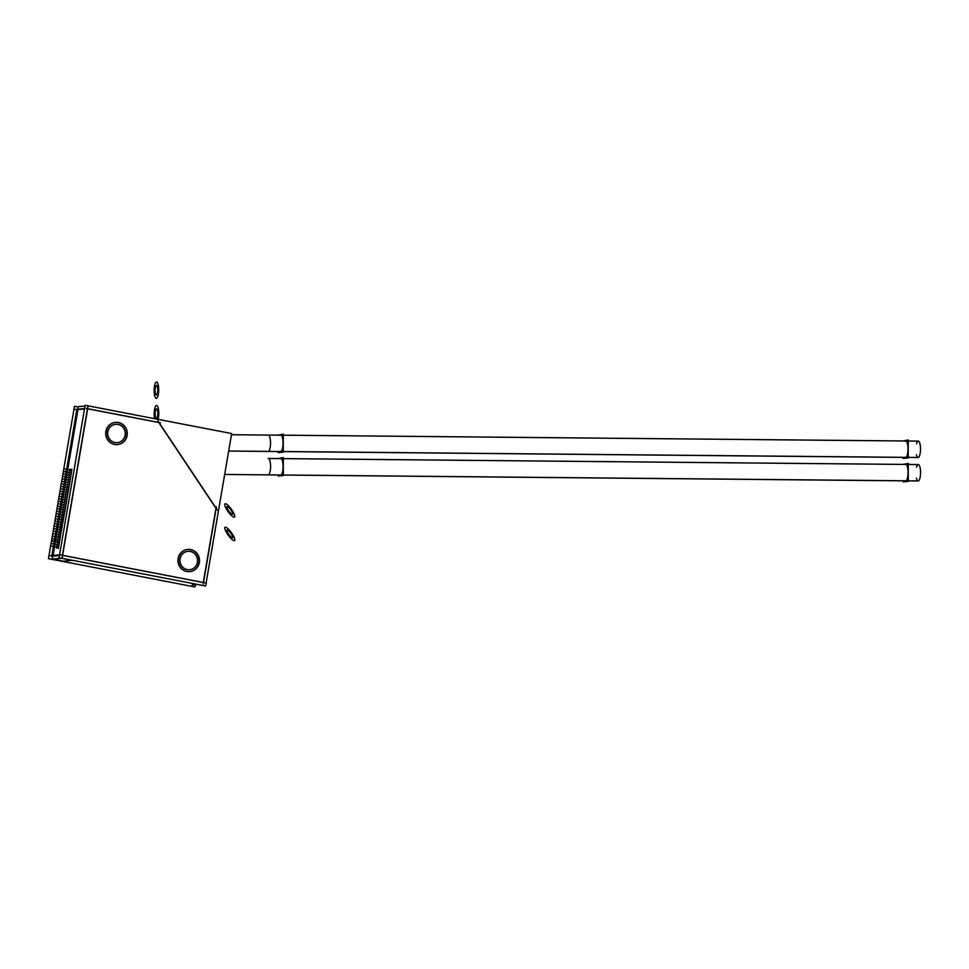 <?xml version="1.0" encoding="UTF-8"?>
<svg xmlns="http://www.w3.org/2000/svg" width="969" height="969" viewBox="0 0 969 969"><rect width="100%" height="100%" fill="white"/><g stroke="black" fill="none" stroke-linecap="round" stroke-linejoin="round"><path stroke-width="1.45" d="M76.83 409.705L51.902 555.479L76.83 409.705L77.629 409.633L76.83 409.705M158.795 422.52L87.646 408.785L158.795 422.52L215.978 508.313L158.795 422.52M51.769 556.291L52.58 556.218L51.769 556.291M87.452 408.748L62.404 555.273L87.452 408.748M62.597 555.37L203.296 582.526L62.597 555.37M203.308 582.478L215.978 508.313L203.308 582.478M115.541 424.289A9.254 8.878 84.8 0 0 107.644 431.811A9.254 8.878 84.8 0 0 117.225 442.712M117.322 442.7A9.254 8.878 84.8 0 0 125.122 435.19A9.254 8.878 84.8 0 0 115.65 424.277M187.792 551.325A9.254 8.878 84.8 0 0 179.895 558.847A9.254 8.878 84.8 0 0 189.464 569.748M189.573 569.736A9.254 8.878 84.8 0 0 197.373 562.226A9.254 8.878 84.8 0 0 187.901 551.313M117.394 444.601A11.143 10.695 -95.2 0 1 105.851 431.459A11.143 10.695 -95.2 0 1 115.372 422.399M115.481 422.387A11.143 10.695 -95.2 0 1 126.915 435.529A11.143 10.695 -95.2 0 1 117.491 444.589M189.633 571.625A11.143 10.683 -95.2 0 1 178.102 558.507A11.143 10.683 -95.2 0 1 187.623 549.447M187.732 549.435A11.143 10.683 -95.2 0 1 199.154 562.565A11.143 10.683 -95.2 0 1 189.742 571.613M77.968 409.608L84.497 409.015L77.968 409.608L53.053 555.382L77.968 409.608M59.436 555.6L52.907 556.194L59.436 555.6M58.322 548.575L58.721 546.346L58.322 548.575M58.746 546.092L59.145 543.863L58.746 546.092M59.17 543.597L59.569 541.38L59.17 543.597M59.593 541.114L59.993 538.885L59.593 541.114M60.017 538.631L60.429 536.402L60.017 538.631M60.441 536.148L60.853 533.919L60.441 536.148M60.865 533.653L61.277 531.436L60.865 533.653M61.289 531.169L61.701 528.941L61.289 531.169M61.713 528.686L62.125 526.458L61.713 528.686M62.149 526.203L62.549 523.975L62.113 526.191M62.573 523.708L62.949 521.479L62.573 523.708M62.997 521.225L63.397 518.996L62.997 521.225M63.421 518.742L63.821 516.513L63.421 518.742M63.845 516.247L64.245 514.03L63.845 516.247M64.269 513.764L64.669 511.535L64.269 513.764M64.693 511.281L65.093 509.052L64.693 511.281M65.117 508.798L65.529 506.569L65.117 508.798M65.541 506.302L65.953 504.086L65.541 506.302M65.965 503.819L66.376 501.591L65.965 503.819M66.389 501.336L66.8 499.108L66.389 501.336M66.813 498.853L67.224 496.625L66.813 498.853M67.249 496.358L67.624 494.129L67.249 496.358M67.673 493.875L68.072 491.646L67.673 493.875M68.096 491.392L68.496 489.163L68.096 491.392M68.52 488.897L68.92 486.68L68.52 488.897M68.944 486.414L69.344 484.185L68.944 486.414M69.368 483.931L69.768 481.702L69.368 483.931M69.792 481.448L70.204 479.219L69.792 481.448M70.216 478.952L70.628 476.736L70.216 478.952M70.64 476.469L71.052 474.241L70.64 476.469M71.064 473.986L71.476 471.758L71.064 473.986M71.488 471.503L71.9 469.275L71.488 471.503M905.749 464.43A8.212 2.313 90.5 0 1 908.05 472.424A8.212 2.313 90.5 0 1 905.724 480.842A8.212 2.313 90.5 0 1 905.664 480.854L283.299 475.04L905.724 480.842A8.212 2.313 90.5 0 0 908.05 472.545A8.212 2.313 90.5 0 0 905.821 464.43L283.323 458.616M280.84 458.591A8.212 2.313 90.5 0 1 283.081 466.707A8.212 2.313 90.5 0 1 280.756 475.016A8.212 2.313 90.5 0 1 280.695 475.016M905.7 440.992A8.212 2.313 90.5 0 1 908.001 448.986A8.212 2.313 90.5 0 1 905.676 457.404A8.212 2.313 90.5 0 1 905.615 457.404L283.251 451.602L905.676 457.404A8.212 2.313 90.5 0 0 908.001 449.107A8.212 2.313 90.5 0 0 905.773 440.992L283.275 435.178M280.792 435.154A8.212 2.313 90.5 0 1 283.033 443.269A8.212 2.313 90.5 0 1 280.707 451.578A8.212 2.313 90.5 0 1 280.635 451.578M195.375 584.719L194.987 586.972L48.45 558.677L74.504 406.229L77.326 406.774M75.182 409.451L84.557 408.603M160.43 422.775L86.241 408.446M78.247 406.653L52.084 559.077L63.724 561.305M63.312 561.245L72.191 560.252M72.275 560.264L60.635 558.023M63.797 561.257L52.193 559.077L78.247 406.629L84.993 406.084M87.949 405.817L62.101 558.241L51.054 559.246L62.101 558.241L88.167 405.793L85.139 405.272L59.073 557.72L205.61 586.003L206.324 583.059L59.787 554.765L48.947 555.806M88.155 405.854L231.664 433.555L206.118 583.023M217.335 510.009L157.862 420.788M192.201 584.997L197.773 584.501M203.248 583.992L216.45 506.811M107.777 432.368A9.254 8.878 -95.2 0 1 115.759 424.265A9.254 8.878 -95.2 0 1 125.219 435.735M125.413 434.596A9.254 8.878 -95.2 0 1 117.431 442.688A9.254 8.878 -95.2 0 1 107.971 431.217M180.028 559.404A9.254 8.878 -95.2 0 1 188.01 551.3A9.254 8.878 -95.2 0 1 197.47 562.771M197.664 561.632A9.254 8.878 -95.2 0 1 189.682 569.724A9.254 8.878 -95.2 0 1 180.222 558.265M105.96 432.138A11.143 10.695 -95.2 0 1 115.59 422.375A11.143 10.695 -95.2 0 1 126.987 436.195M127.23 434.815A11.143 10.695 -95.2 0 1 117.6 444.577A11.143 10.695 -95.2 0 1 106.202 430.757M178.223 559.174A11.143 10.683 -95.2 0 1 187.829 549.423A11.143 10.683 -95.2 0 1 199.226 563.231M199.457 561.85A11.143 10.683 -95.2 0 1 189.851 571.601A11.143 10.683 -95.2 0 1 178.453 557.805M52.253 559.113L60.962 558.083M77.581 409.572L84.509 408.942M59.448 555.528L52.52 556.158M60.587 558.011L72.118 560.554M63.397 561.269L72.106 560.227M58.455 546.334L58.188 548.515M58.879 543.851L58.612 546.031M59.303 541.356L59.036 543.548M59.727 538.873L59.46 541.053M60.151 536.39L59.884 538.57M60.575 533.907L60.308 536.087M60.999 531.412L60.623 533.604M61.422 528.929L61.047 531.121M61.846 526.446L61.471 528.638M62.27 523.963L61.895 526.143M62.694 521.467L62.331 523.66M63.13 518.984L62.755 521.177M63.554 516.501L63.179 518.694M63.978 514.006L63.603 516.198M64.402 511.523L64.027 513.715M64.826 509.04L65.008 511.184M65.25 506.557L65.432 508.689M65.674 504.062L65.856 506.206M66.098 501.579L66.28 503.723M66.522 499.096L66.704 501.227M66.946 496.612L67.127 498.744M67.37 494.117L67.551 496.261M67.806 491.634L67.975 493.778M68.23 489.151L68.399 491.283M68.654 486.656L68.823 488.8M69.078 484.173L69.259 486.317M69.502 481.69L69.683 483.834M69.925 479.207L70.107 481.339M70.349 476.712L70.531 478.856M70.773 474.229L70.955 476.373M71.197 471.746L71.379 473.877M71.621 469.262L71.246 471.443M231.47 434.73L268.522 435.081L231.47 434.73M228.684 451.021L918.406 457.465A8.212 2.313 -89.5 0 1 918.115 457.525A8.212 2.313 -89.5 0 0 920.502 449.337A8.212 2.313 -89.5 0 0 918.273 441.101A8.212 2.313 -89.5 0 0 916.541 443.766M278.309 451.554L283.093 451.651L283.118 434.645L278.333 435.129M224.675 474.459L918.455 480.903A8.212 2.313 -89.5 0 1 918.164 480.963A8.212 2.313 -89.5 0 0 920.55 472.775A8.212 2.313 -89.5 0 0 918.321 464.539A8.212 2.313 -89.5 0 0 916.589 467.203M278.357 474.992L283.142 475.089L283.166 458.083L278.382 458.567M903.181 480.83L903.181 481.872L908.268 481.411L908.292 463.4L903.205 464.405M268.474 474.834A8.212 2.313 -89.5 0 1 268.195 474.895A8.212 2.313 -89.5 0 0 270.581 466.707A8.212 2.313 -89.5 0 0 268.34 458.47A8.212 2.313 -89.5 0 0 268.122 458.507A8.212 2.313 -89.5 0 1 268.34 458.47L918.321 464.539A8.212 2.313 -89.5 0 1 918.479 464.563L268.498 458.494A8.212 2.313 -89.5 0 0 268.34 458.47L918.321 464.539M918.006 480.939A8.212 2.313 -89.5 0 0 918.164 480.963L268.195 474.895L918.164 480.963M916.432 478.056A8.212 2.313 -89.5 0 0 917.873 480.903M278.212 474.992L278.212 476.033L283.299 475.573L283.323 457.574L278.236 458.567M903.132 457.392L903.132 458.434L908.219 457.974L908.244 439.962L903.156 440.968M268.425 451.397A8.212 2.313 -89.5 0 1 268.147 451.457A8.212 2.313 -89.5 0 0 270.533 443.269A8.212 2.313 -89.5 0 0 268.292 435.033A8.212 2.313 -89.5 0 0 268.074 435.069A8.212 2.313 -89.5 0 1 268.292 435.033L918.273 441.101A8.212 2.313 -89.5 0 1 918.43 441.125L268.449 435.057A8.212 2.313 -89.5 0 0 268.292 435.033L918.273 441.101M917.958 457.501A8.212 2.313 -89.5 0 0 918.115 457.525L268.147 451.457L918.115 457.525M916.383 454.618A8.212 2.313 -89.5 0 0 917.825 457.465M278.164 451.554L278.164 452.596L283.251 452.135L283.275 434.136L278.188 435.129M56.481 547.025L56.541 548.042L57.014 546.976M56.977 547.17L51.49 546.104L56.977 547.17L56.905 546.189L56.444 547.255M56.905 544.542L56.965 545.559L57.437 544.493M57.401 544.675L51.914 543.621L57.401 544.675L57.328 543.706L56.868 544.772M57.328 542.059L57.401 543.076L57.861 542.01M57.825 542.192L52.338 541.138L57.825 542.192L57.752 541.223L57.292 542.277M57.752 539.576L57.825 540.581L58.285 539.527M58.249 539.709L52.762 538.643L58.249 539.709L58.176 538.728L57.716 539.794M58.176 537.08L58.249 538.098L58.709 537.032M58.673 537.226L53.186 536.16L58.673 537.226L58.6 536.245L58.14 537.311M58.6 534.597L58.673 535.615L59.133 534.549M59.097 534.767L59.024 533.762L58.564 534.815M59.036 532.114L59.097 533.132L59.557 532.066M59.521 532.284L59.448 531.266L58.988 532.332M59.46 529.631L59.521 530.637L59.981 529.583M59.945 529.801L59.884 528.783L59.412 529.849M59.884 527.136L59.945 528.153L60.405 527.088M60.369 527.318L60.308 526.3L59.848 527.366M60.308 524.653L60.369 525.67L60.829 524.604M60.793 524.823L60.732 523.817L60.272 524.871M63.239 521.528L62.634 521.613M60.732 522.17L60.793 523.175L61.253 522.121M61.217 522.339L61.156 521.322L60.696 522.388M63.663 519.045L63.058 519.13M61.156 519.675L61.217 520.692L61.677 519.626M61.641 519.856L61.58 518.839L61.12 519.905M64.087 516.562L63.482 516.634M61.58 517.192L61.641 518.209L62.113 517.143M62.064 517.373L62.004 516.356L61.544 517.422M64.511 514.079L63.906 514.151M62.004 514.709L62.077 515.726L62.537 514.66M62.5 514.878L62.428 513.873L61.968 514.927M64.935 511.584L64.329 511.668M62.428 512.226L62.5 513.231L62.961 512.177M62.924 512.395L62.852 511.378L62.391 512.444M65.359 509.1L64.753 509.185M62.852 509.73L62.924 510.748L63.385 509.682M63.348 509.912L63.276 508.895L62.815 509.96M63.276 507.247L63.348 508.265L63.809 507.199M63.772 507.381L58.285 506.327L63.772 507.381L63.7 506.412L63.239 507.465M63.7 504.764L63.772 505.782L64.233 504.716M64.208 504.897L58.709 503.844L64.208 504.897L64.124 503.916L63.663 504.982M64.136 502.281L64.196 503.286L64.657 502.233M64.632 502.414L59.133 501.348L64.632 502.414L64.56 501.433L64.087 502.499M64.56 499.786L64.62 500.803L65.08 499.738M65.056 499.919L59.557 498.865L65.056 499.919L64.984 498.95L64.523 500.016M64.984 497.303L65.044 498.32L65.504 497.254M65.48 497.436L59.981 496.382L65.48 497.436L65.407 496.467L64.947 497.521M65.407 494.82L65.468 495.825L65.928 494.771M65.904 494.953L60.417 493.887L65.904 494.953L65.831 493.972L65.371 495.038M67.733 491.755L68.339 491.695M65.831 492.325L65.892 493.342L66.352 492.276M66.328 492.47L60.841 491.404L66.328 492.47L66.255 491.489L65.795 492.555M68.763 489.212L68.157 489.284M66.255 489.842L66.316 490.859L66.788 489.793M66.74 490.023L66.679 489.006L66.219 490.072M69.187 486.717L68.581 486.801M66.679 487.359L66.752 488.376L67.212 487.31M67.164 487.528L67.103 486.523L66.643 487.577M69.611 484.234L69.005 484.318M67.103 484.875L67.176 485.881L67.636 484.827M67.6 485.045L67.527 484.028L67.067 485.094M70.034 481.75L69.429 481.835M67.527 482.38L67.6 483.398L68.06 482.332M68.024 482.562L67.951 481.545L67.491 482.61M67.951 479.897L68.024 480.915L68.484 479.849M68.448 480.067L68.375 479.061L67.915 480.115M68.375 477.414L68.448 478.432L68.908 477.366M68.872 477.584L68.799 476.566L68.339 477.632M68.811 474.931L68.872 475.936L69.332 474.883M69.296 475.101L69.235 474.083L68.763 475.149M69.235 472.436L69.296 473.453L69.756 472.387M69.72 472.618L69.659 471.6L69.187 472.666M69.659 469.953L69.72 470.97L70.18 469.904M70.143 470.122L70.083 469.117L69.623 470.171M125.122 435.19A9.254 8.878 84.8 0 0 117.939 424.41A9.254 8.878 84.8 0 0 107.644 431.811A9.254 8.878 84.8 0 0 114.826 442.591A9.254 8.878 84.8 0 0 125.122 435.19M197.373 562.226A9.254 8.878 84.8 0 0 190.178 551.446A9.254 8.878 84.8 0 0 179.895 558.847A9.254 8.878 84.8 0 0 187.078 569.627A9.254 8.878 84.8 0 0 197.373 562.226M69.683 472.763L64.208 471.697M57.886 541.78L52.411 540.726M105.851 431.459A11.143 10.695 -95.2 0 1 118.254 422.545A11.143 10.695 -95.2 0 1 126.915 435.529A11.143 10.695 -95.2 0 1 114.512 444.456A11.143 10.695 -95.2 0 1 105.851 431.459A11.143 10.695 -95.2 0 1 118.254 422.545A11.143 10.695 -95.2 0 1 126.915 435.529A11.143 10.695 -95.2 0 1 114.512 444.456A11.143 10.695 -95.2 0 1 105.851 431.459A11.143 10.695 -95.2 0 1 118.254 422.545A11.143 10.695 -95.2 0 1 126.915 435.529A11.143 10.695 -95.2 0 1 114.512 444.456A11.143 10.695 -95.2 0 1 105.851 431.459M178.102 558.507A11.143 10.683 -95.2 0 1 190.505 549.58A11.143 10.683 -95.2 0 1 199.154 562.565A11.143 10.683 -95.2 0 1 186.763 571.48A11.143 10.683 -95.2 0 1 178.102 558.507A11.143 10.683 -95.2 0 1 190.505 549.58A11.143 10.683 -95.2 0 1 199.154 562.565A11.143 10.683 -95.2 0 1 186.763 571.48A11.143 10.683 -95.2 0 1 178.102 558.507A11.143 10.683 -95.2 0 1 190.505 549.58A11.143 10.683 -95.2 0 1 199.154 562.565A11.143 10.683 -95.2 0 1 186.763 571.48A11.143 10.683 -95.2 0 1 178.102 558.507M59.097 534.731L53.61 533.677L59.097 534.731M59.533 532.247L54.034 531.194L59.533 532.247M59.957 529.764L54.458 528.699L59.957 529.764M60.381 527.269L54.882 526.215L60.381 527.269M60.805 524.786L55.306 523.732L60.805 524.786M61.229 522.303L55.742 521.237L61.229 522.303M61.653 519.82L56.166 518.754L61.653 519.82M62.077 517.325L56.59 516.271L62.077 517.325M62.5 514.842L57.014 513.788L62.5 514.842M62.924 512.359L57.437 511.293L62.924 512.359M63.348 509.876L57.861 508.81L63.348 509.876M66.752 489.975L61.265 488.921L66.752 489.975M67.176 487.492L61.689 486.438L67.176 487.492M67.6 485.009L62.113 483.943L67.6 485.009M68.024 482.526L62.537 481.46L68.024 482.526M68.448 480.03L62.961 478.977L68.448 480.03M68.872 477.547L63.385 476.482L68.872 477.547M69.308 475.064L63.809 473.998L69.308 475.064M69.732 472.569L64.233 471.515L69.732 472.569M70.156 470.086L64.657 469.032L70.156 470.086M228.684 451.045L268.365 451.421L228.684 451.057M156.288 382.052A8.176 2.301 90.5 0 1 158.722 389.986A8.176 2.301 90.5 0 1 156.275 398.368M156.554 398.344A8.176 2.301 90.5 0 1 154.132 390.41A8.176 2.301 90.5 0 1 156.578 382.028M225.135 503.759A8.176 2.011 54.3 0 1 232.051 510.263A8.176 2.011 54.3 0 1 234.098 517.204M234.377 517.18A8.176 2.011 54.3 0 1 227.461 510.675A8.176 2.011 54.3 0 1 225.414 503.735M227.085 506.593A4.724 1.163 54.3 0 1 231.082 510.348A4.724 1.163 54.3 0 1 232.257 514.357M156.348 385.492A4.724 1.332 90.5 0 1 157.753 390.071A4.724 1.332 90.5 0 1 156.336 394.916M156.506 394.892A4.724 1.332 90.5 0 1 155.101 390.313A4.724 1.332 90.5 0 1 156.518 385.48M232.427 514.345A4.724 1.163 54.3 0 1 228.43 510.59A4.724 1.163 54.3 0 1 227.255 506.581M156.348 405.49A8.176 2.301 90.5 0 1 158.589 410.129A8.176 2.301 90.5 0 1 158.068 419.347M154.628 418.681A8.176 2.301 90.5 0 1 154.459 409.923A8.176 2.301 90.5 0 1 156.627 405.466M225.183 527.197A8.176 2.011 54.3 0 1 232.112 533.701A8.176 2.011 54.3 0 1 234.147 540.641M234.437 540.617A8.176 2.011 54.3 0 1 227.509 534.113A8.176 2.011 54.3 0 1 225.474 527.172M227.134 530.031A4.724 1.163 54.3 0 1 231.131 533.786A4.724 1.163 54.3 0 1 232.306 537.795M156.397 408.93A4.724 1.332 90.5 0 1 157.802 413.509A4.724 1.332 90.5 0 1 156.384 418.354M156.554 418.342A4.724 1.332 90.5 0 1 155.149 413.751A4.724 1.332 90.5 0 1 156.566 408.918M232.475 537.783A4.724 1.163 54.3 0 1 228.478 534.028A4.724 1.163 54.3 0 1 227.303 530.019M280.78 458.591A8.212 2.313 90.5 0 1 283.081 466.598A8.212 2.313 90.5 0 1 280.756 475.016M280.731 435.154A8.212 2.313 90.5 0 1 283.033 443.148A8.212 2.313 90.5 0 1 280.707 451.578"/></g></svg>
